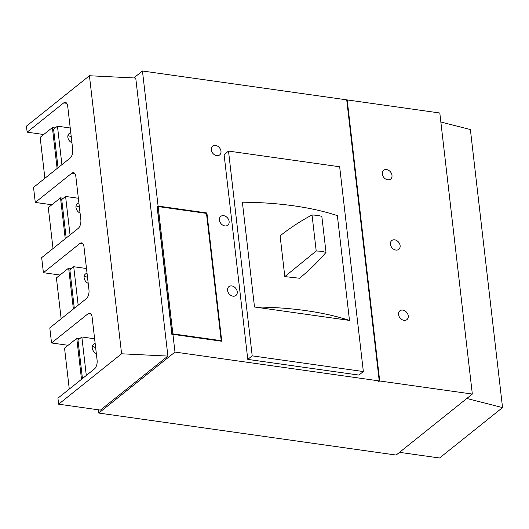 <?xml version="1.0" encoding="UTF-8"?>
<svg xmlns="http://www.w3.org/2000/svg" width="529" height="529" viewBox="0 0 529 529"><rect width="100%" height="100%" fill="white"/><g stroke="black" fill="none" stroke-linecap="round" stroke-linejoin="round"><path stroke-width="0.79" d="M27.144 132.157L63.705 102.904A6.632 3.286 98 0 1 65.332 102.362A6.632 3.286 98 0 1 67.712 106.269L72.711 149.436A6.632 3.286 98 0 1 70.093 158.111L33.532 187.372L35.278 202.428L71.838 173.168A6.632 3.286 98 0 1 73.458 172.626A6.632 3.286 98 0 1 75.845 176.541L80.838 219.7A6.632 3.286 98 0 1 78.226 228.376L41.665 257.636L43.404 272.693L79.965 243.433A6.632 3.286 98 0 1 81.592 242.89A6.632 3.286 98 0 1 83.972 246.805L88.971 289.971A6.632 3.286 98 0 1 86.353 298.64L49.792 327.901L51.538 342.957L88.098 313.704A6.632 3.286 98 0 1 89.718 313.161A6.632 3.286 98 0 1 92.106 317.069L97.098 360.236A6.632 3.286 98 0 1 94.486 368.911L57.925 398.165L58.62 404.189L100.424 410.094L167.905 356.09L121.597 353.789L89.427 75.74L26.45 126.14L27.144 132.157L43.728 134.505M58.62 404.189L121.597 353.789M89.427 75.74L135.735 78.034L167.905 356.09M35.278 202.428L51.855 204.769M43.404 272.693L59.989 275.034M51.538 342.957L68.115 345.298M316.21 250.997L321.546 251.262L326.009 252.386L321.837 216.328L317.393 215.349L312.037 214.946C300.617 221.023 289.971 227.986 280.099 235.848L284.814 276.601L316.21 250.997L312.037 214.946M326.009 252.386C318.002 261.809 309.174 270.425 299.526 278.234L284.814 276.601M232.991 296.18A5.634 4.331 -128.7 0 1 228.039 292.134A5.634 4.331 -128.7 0 1 228.878 286.658A5.634 4.331 -128.7 0 1 231.808 285.944A5.634 4.331 -128.7 0 1 236.767 289.991A5.634 4.331 -128.7 0 1 235.921 295.46A5.634 4.331 -128.7 0 1 232.991 296.18M224.865 225.916A5.634 4.331 -128.7 0 1 219.905 221.869A5.634 4.331 -128.7 0 1 220.752 216.394A5.634 4.331 -128.7 0 1 223.681 215.673A5.634 4.331 -128.7 0 1 228.64 219.72A5.634 4.331 -128.7 0 1 227.794 225.195A5.634 4.331 -128.7 0 1 224.865 225.916M216.731 155.645A5.634 4.331 -128.7 0 1 211.779 151.598A5.634 4.331 -128.7 0 1 212.618 146.13A5.634 4.331 -128.7 0 1 215.548 145.409A5.634 4.331 -128.7 0 1 220.507 149.456A5.634 4.331 -128.7 0 1 219.661 154.931A5.634 4.331 -128.7 0 1 216.731 155.645M403.997 320.329A5.634 4.331 -128.7 0 1 399.038 316.282A5.634 4.331 -128.7 0 1 399.884 310.814A5.634 4.331 -128.7 0 1 402.814 310.093A5.634 4.331 -128.7 0 1 407.766 314.14A5.634 4.331 -128.7 0 1 406.927 319.615A5.634 4.331 -128.7 0 1 403.997 320.329M395.864 250.065A5.634 4.331 -128.7 0 1 390.905 246.018A5.634 4.331 -128.7 0 1 391.751 240.55A5.634 4.331 -128.7 0 1 394.68 239.829A5.634 4.331 -128.7 0 1 399.64 243.876A5.634 4.331 -128.7 0 1 398.793 249.344A5.634 4.331 -128.7 0 1 395.864 250.065M387.737 179.8A5.634 4.331 -128.7 0 1 382.778 175.754A5.634 4.331 -128.7 0 1 383.624 170.278A5.634 4.331 -128.7 0 1 386.554 169.558A5.634 4.331 -128.7 0 1 391.506 173.605A5.634 4.331 -128.7 0 1 390.666 179.08A5.634 4.331 -128.7 0 1 387.737 179.8M92.284 346.561A5.799 4.457 -128.7 0 1 92.754 346.607A5.799 4.457 -128.7 0 1 95.676 347.917M95.167 343.539A5.799 4.457 51.3 0 0 93.607 344.253A5.799 4.457 51.3 0 0 92.449 349.094A5.799 4.457 51.3 0 0 96.331 353.603M84.157 276.297A5.799 4.457 -128.7 0 1 84.627 276.336A5.799 4.457 -128.7 0 1 87.543 277.652M87.04 273.275A5.799 4.457 51.3 0 0 85.473 273.982A5.799 4.457 51.3 0 0 84.323 278.823A5.799 4.457 51.3 0 0 88.204 283.339M76.024 206.026A5.799 4.457 -128.7 0 1 76.493 206.072A5.799 4.457 -128.7 0 1 79.416 207.388M78.907 203.004A5.799 4.457 51.3 0 0 77.346 203.718A5.799 4.457 51.3 0 0 76.189 208.558A5.799 4.457 51.3 0 0 80.071 213.068M67.891 135.761A5.799 4.457 -128.7 0 1 68.367 135.808A5.799 4.457 -128.7 0 1 71.283 137.123M70.78 132.739A5.799 4.457 51.3 0 0 69.213 133.453A5.799 4.457 51.3 0 0 68.062 138.294A5.799 4.457 51.3 0 0 71.944 142.804M305.861 310.622A201.106 81.36 173.4 0 0 254.502 307.005L242.375 202.21A201.106 81.36 173.4 0 1 293.734 205.821A201.106 81.36 173.4 0 1 337.357 215.62L349.484 320.422A201.106 81.36 173.4 0 0 305.861 310.622M379.71 380.986L378.407 381.581L379.233 380.92L174.98 352.069L98.778 413.056L396.128 455.059L472.331 394.065L379.71 380.986L347.189 99.921L346.76 100.259M98.778 413.056L98.401 409.81M174.98 352.069L172.93 334.354L221.757 341.251L206.912 212.962L158.092 206.065L142.46 71.005L133.797 77.935M379.233 380.92L346.713 99.849L142.46 71.005M247.784 359.389L358.933 375.087L363.35 371.55L339.658 166.774L228.508 151.076L224.091 154.613L247.784 359.389L252.201 355.852L228.508 151.076M472.331 394.065L439.811 113.001L347.189 99.921M172.626 334.599L172.044 334.513L157.318 207.229L158.145 206.568L206.495 213.399L221.221 340.683L172.871 333.852L158.145 206.568M172.044 334.513L172.871 333.852M94.618 338.785L81.85 336.98L77.981 340.074L82.438 378.552M79.608 338.772L76.771 338.375L81.506 379.293M86.485 268.52L73.716 266.715L69.854 269.81L74.305 308.288M71.481 268.507L68.644 268.104L73.379 309.029M78.358 198.249L65.589 196.451L61.721 199.539L66.178 238.017M63.348 198.243L60.511 197.839L65.246 238.758M70.225 127.985L57.456 126.18L53.594 129.274L58.045 167.753M55.221 127.972L52.384 127.575L57.119 168.493M378.883 381.647L378.83 381.237M158.092 206.065L157.12 206.839L171.965 335.128L172.93 334.354M254.502 307.005L349.484 320.422M363.35 371.55L252.201 355.852M206.389 213.385L206.912 212.962M220.699 341.099L221.221 340.683M157.12 206.839L157.497 206.766M69.279 389.079L64.545 348.161L76.771 338.375M61.152 318.815L56.418 277.89L68.644 268.104M53.019 248.544L48.284 207.626L60.511 197.839M44.892 178.28L40.158 137.361L52.384 127.575M57.456 126.18L61.913 164.658M65.589 196.451L70.04 234.929M73.716 266.715L78.173 305.193M81.85 336.98L86.3 375.458M440.855 122.014L470.38 129.545L502.55 407.594L439.573 457.995L399.521 452.341M502.55 407.594L466.816 398.482M63.705 102.904L66.74 103.327M71.838 173.168L74.867 173.598M79.965 243.433L83 243.862M88.098 313.704L91.127 314.127"/></g></svg>
